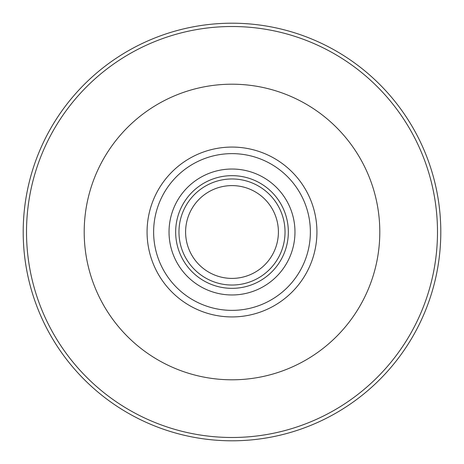 <?xml version="1.0" encoding="UTF-8"?>
<svg xmlns="http://www.w3.org/2000/svg" width="464" height="464" viewBox="0 0 464 464"><rect width="100%" height="100%" fill="white"/><g stroke="black" fill="none" stroke-linecap="round" stroke-linejoin="round"><path stroke-width="0.7" d="M232 84.199A147.801 147.801 0 0 1 379.801 232A147.801 147.801 0 0 1 232 379.801A147.801 147.801 0 0 1 84.199 232A147.801 147.801 0 0 1 232 84.199M232 288.341A56.341 56.341 0 0 1 175.659 232A56.341 56.341 0 0 1 232 175.659A56.341 56.341 0 0 1 288.341 232A56.341 56.341 0 0 1 232 288.341M232 294.971A62.971 62.971 0 0 1 169.029 232A62.971 62.971 0 0 1 232 169.029A62.971 62.971 0 0 1 294.971 232A62.971 62.971 0 0 1 232 294.971M232 285.029A53.029 53.029 0 0 1 178.971 232A53.029 53.029 0 0 1 232 178.971A53.029 53.029 0 0 1 285.029 232A53.029 53.029 0 0 1 232 285.029M232 278.4A46.4 46.4 0 0 1 185.6 232A46.4 46.4 0 0 1 232 185.6A46.4 46.4 0 0 1 278.4 232A46.4 46.4 0 0 1 232 278.4M232 23.2A208.8 208.8 0 0 1 440.8 232A208.8 208.8 0 0 1 232 440.8A208.8 208.8 0 0 1 23.2 232A208.8 208.8 0 0 1 232 23.2M232 26.512A205.488 205.488 0 0 1 437.488 232A205.488 205.488 0 0 1 232 437.488A205.488 205.488 0 0 1 26.512 232A205.488 205.488 0 0 1 232 26.512M232 147.071A84.929 84.929 0 0 1 316.929 232A84.929 84.929 0 0 1 232 316.929A84.929 84.929 0 0 1 147.071 232A84.929 84.929 0 0 1 232 147.071M232 310.37A78.37 78.37 0 0 1 153.63 232A78.37 78.37 0 0 1 232 153.63A78.37 78.37 0 0 1 310.37 232A78.37 78.37 0 0 1 232 310.37"/></g></svg>
